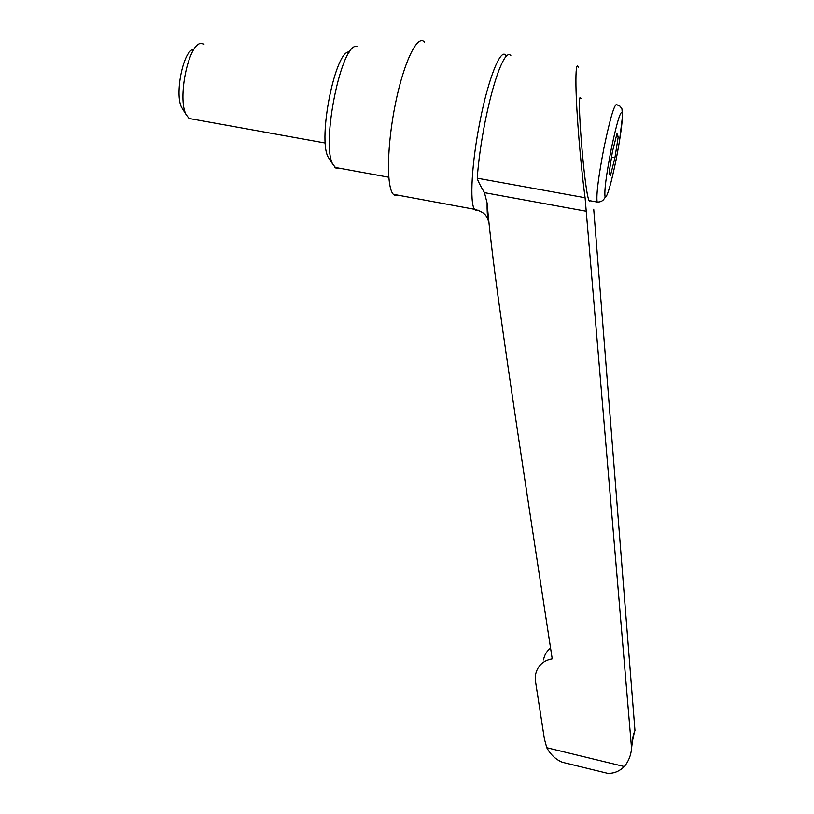 <?xml version="1.0" encoding="UTF-8"?>
<svg xmlns="http://www.w3.org/2000/svg" width="814" height="814" viewBox="0 0 814 814"><rect width="100%" height="100%" fill="white"/><g stroke="black" fill="none" stroke-linecap="round" stroke-linejoin="round"><path stroke-width="1.22" d="M424.481 42.135C417.663 33.801 404.009 61.498 395.523 103.185C386.955 144.76 386.263 187.047 393.304 194.312L394.668 195.421L398.29 195.228M356.949 46.602C341.768 41.046 320.706 143.864 332.834 164.336L336.04 168.233L339.519 168.244M204.029 44.109L200.824 43.478C188.451 43.793 177.126 99.074 186.223 114.764L189.102 118.498L193.081 119.21M574.165 765.15L562.443 762.291C555.84 759.584 550.62 754.72 546.774 747.71L544.403 738.939L535.459 681.104L535.419 675.254C537.271 666.025 542.877 660.551 552.228 658.841C520.339 451.485 509.269 376.77 499.694 308.374C493.569 264.723 489.367 229.609 487.098 203.032L484.452 192.664C480.026 185.165 477.615 180.342 477.238 178.205C478.429 161.467 480.993 142.969 484.93 122.69C488.96 102.483 493.325 85.826 498.015 72.711C503.591 57.784 507.865 52.086 510.836 55.606M593.732 209.218L634.961 730.433L634.33 732.417C633.536 733.292 632.905 736.222 632.427 741.228L631.562 748.31L585.093 197.731C580.606 164.306 576.353 112.22 575.956 85.877C575.732 69.444 576.546 63.197 578.408 67.124M589.875 201.18L589.071 200.559C584.411 192.491 575.936 85.358 580.982 98.586M614.957 157.662L610.419 175.692L609.065 173.107L612.372 151.943L616.992 133.669L618.233 136.803L614.957 157.662L611.568 157.061M618.233 136.803L616.279 136.467M546.774 747.71L624.338 766.544C619.24 771.438 613.614 773.687 607.458 773.28L597.262 770.787M631.562 748.31C631.033 755.199 628.622 761.283 624.338 766.544M550.569 648.056C546.723 651.139 544.373 655.087 543.538 659.879M193.722 49.237C183.476 49.634 174.247 94.658 181.756 107.641L183.048 109.697M349.511 52.055C335.653 48.535 317.379 138.899 328.225 157.244L329.945 159.88M505.982 55.728C501.109 46.734 488.369 77.93 479.884 121.886C471.733 162.698 469.525 203.032 474.521 209.3L475.518 210.358L478.113 210.154M477.238 178.205L585.093 197.731M616.992 104.711C614.733 102.879 610.429 117.074 604.069 147.283C598.463 176.465 596.153 194.709 597.13 202.025L597.354 202.544M605.168 197.212C607.264 197.161 610.897 184.778 616.045 160.063C620.909 134.88 622.964 118.976 622.211 112.363C620.319 111.08 616.646 123.413 611.192 149.338C606.054 176.15 604.039 192.104 605.168 197.212M484.452 192.664L586.528 211.304M487.098 203.032C486.996 210.49 487.342 216.229 488.125 220.258M589.071 200.559L597.13 202.025C604.13 202.299 604.639 196.785 605.351 197.456C607.59 195.981 611.151 183.516 616.045 160.063L619.383 141.85L622.476 116.402L621.967 108.903L620.044 106.227L617.032 104.843M607.458 773.28L562.443 762.291M634.33 732.417L632.427 741.228M393.304 194.312L474.521 209.3C485.409 212.261 486.263 216.646 486.375 216.331L487.962 219.404M181.756 107.641L186.223 114.764M325.346 143.05L189.102 118.498M328.225 157.244L332.834 164.336M388.766 177.249L334.88 167.399"/></g></svg>
